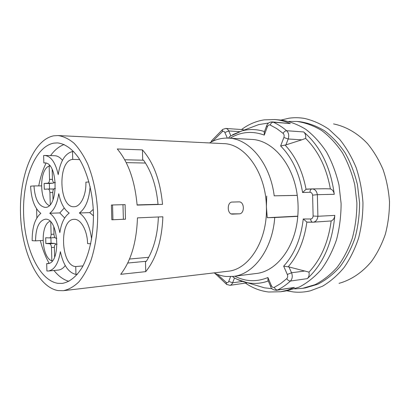 <?xml version="1.0" encoding="UTF-8"?>
<svg xmlns="http://www.w3.org/2000/svg" width="410" height="410" viewBox="0 0 410 410"><rect width="100%" height="100%" fill="white"/><g stroke="black" fill="none" stroke-linecap="round" stroke-linejoin="round"><path stroke-width="0.61" d="M264.306 132.102L264.281 135.09L267.366 126.751L266.659 125.752M213.989 272.896C217.966 274.885 222.076 276.084 226.32 276.499L233.3 276.386C253.534 274.469 272.404 249.562 274.751 217.52L297.773 216.347C298.367 209.341 298.193 202.34 297.245 195.35C293.242 163.785 272.348 139.948 251.52 139.421L228.539 138.129C221.836 137.811 215.496 139.415 209.51 142.941M297.773 216.347C295.385 247.358 276.468 271.553 256.137 273.516L233.3 276.386M274.751 217.52L267.269 217.705L297.788 216.157M297.25 195.396L274.203 195.826C270.164 163.2 249.265 138.621 228.539 138.129M274.203 195.826L297.245 195.35M266.715 196.026L266.397 206.886C265.957 172.646 244.913 143.725 223.517 143.623L58.01 135.551L53.679 135.833C33.287 139.754 19.301 175.946 20.5 213.62C21.479 251.299 37.505 287.067 58.061 290.587L63.36 290.695C68.711 289.573 73.841 286.672 78.761 281.993C83.44 276.319 87.514 269.103 90.979 260.35C95.684 245.933 97.908 229.769 97.652 211.852C96.673 193.956 93.342 177.981 87.653 163.928C83.594 155.431 79.033 148.512 73.974 143.172C68.747 138.846 63.427 136.31 58.01 135.551M63.36 290.695L227.914 271.251C248.865 269.662 267.658 240.48 266.397 206.886L267.269 217.705M294.652 288.886L302.677 288.327L315.049 284.663C323.08 280.558 330.465 274.751 337.21 267.243C343.421 258.848 348.449 249.213 352.292 238.343C355.332 226.955 356.869 215.147 356.895 202.914L354.793 184.895C351.985 173.215 347.854 162.488 342.401 152.725C336.313 143.736 329.404 136.325 321.676 130.498C313.65 125.68 305.404 122.662 296.927 121.437L288.881 121.437M302.677 288.327L305.373 287.907L317.745 284.253C325.771 280.153 333.156 274.367 339.9 266.889C346.112 258.525 351.134 248.931 354.978 238.102C358.017 226.766 359.549 215.004 359.58 202.822L357.484 184.879C354.676 173.245 350.55 162.57 345.102 152.843C339.019 143.889 332.115 136.51 324.392 130.703C316.366 125.901 308.12 122.892 299.643 121.673L296.927 121.437M280.927 120.063L289.029 118.208C294.083 117.48 299.192 117.547 304.363 118.403C312.799 120.304 320.948 123.907 328.815 129.212L339.69 139.379C346.26 147.605 351.76 157.05 356.177 167.71C359.852 178.893 362.112 190.558 362.963 202.704C362.952 214.886 361.497 226.679 358.601 238.087C354.927 249.024 350.094 258.823 344.103 267.484C337.579 275.32 330.383 281.562 322.516 286.221L310.308 290.844C304.656 292.181 299.018 292.55 293.401 291.951L286.81 290.803M339.034 283.346C351.001 280.035 362.23 272.599 371.455 261.488C377.185 253.472 381.802 244.421 385.313 234.335C388.08 223.834 389.479 212.985 389.5 201.792C388.706 190.624 386.568 179.898 383.078 169.612C378.886 159.797 373.654 151.085 367.386 143.479C357.423 133.03 345.702 126.388 333.535 123.907M142.434 149.886L117.265 148.963C128.294 162.063 134.905 180.774 137.109 205.097L162.529 204.38C160.33 180.789 153.632 162.626 142.434 149.886L142.716 160.202L124.717 159.762M137.458 217.874C136.576 242.213 130.995 261.026 120.704 274.316L145.734 271.635C156.225 258.679 161.929 240.393 162.862 216.777L137.458 217.874M88.985 181.948L85.88 182.173C86.382 195.186 80.591 206.876 74.097 206.727C58.799 208.075 57.415 160.371 72.739 159.413L72.514 151.521C65.118 153.432 60.352 161.13 58.21 174.614C55.483 162.57 51.004 156.184 44.767 155.467L43.624 155.528L43.834 162.939L44.567 162.903C58.194 161.863 58.743 208.357 45.126 207.383C38.648 206.194 34.932 199.045 33.989 185.925L30.606 186.171C31.288 199.409 34.696 208.47 40.836 213.349C34.978 218.345 32.088 227.458 32.164 240.685L35.557 240.865C35.731 227.991 38.945 220.78 45.208 219.232C58.707 217.336 61.336 263.722 47.683 263.609L46.699 263.604L46.909 270.995L48.395 271.015C54.412 269.929 58.41 263.486 60.388 251.694C63.289 265.096 68.48 272.681 75.963 274.439L75.742 266.572C60.593 265.952 58.994 219.037 74.133 219.34C80.708 218.714 87.376 230.399 87.591 243.622L90.754 243.791M79.704 159.577L72.739 159.413M64.17 144.515C59.112 146.344 54.576 150.045 50.563 155.621M46.063 163.149C42.794 169.771 40.349 177.356 38.724 185.904M36.598 208.859L36.869 217.889M40.334 240.567C42.486 249.152 45.418 256.721 49.128 263.276M53.971 270.482C58.507 276.166 63.478 279.784 68.885 281.337M62.443 160.336C60.065 157.368 57.513 155.836 54.786 155.733L44.767 155.467M49.548 165.507L49.036 166.081M48.395 271.015L58.363 270.062C60.885 269.8 63.181 268.299 65.251 265.557M93.48 215.829L89.708 212.621L93.285 209.351M64.672 218.002L59.814 212.918L64.226 207.998M57.856 283.325L62.238 283.397C69.551 282.162 76.552 276.617 82.338 267.089C89.723 253.513 93.905 233.213 93.403 211.996C92.445 190.799 86.874 170.832 78.571 157.799C72.139 148.692 64.775 143.638 57.395 142.911L53.889 143.126C35.398 146.339 22.499 179.17 23.595 213.589C24.482 248.019 39.237 280.471 57.856 283.325M111.412 205L111.822 219.801L125.496 219.196L125.096 204.626L111.412 205M232.542 214.128L239.204 213.835C244.908 213.871 244.606 201.469 238.907 201.879L232.229 202.063C226.832 201.904 227.012 214.399 232.378 214.128L232.291 214.128M137.094 204.903L158.04 204.318M142.716 160.202L143.5 160.12C151.536 171.564 156.389 186.35 158.055 204.487L162.529 204.38M126.224 162.632L145.468 163.042M145.734 271.635L145.458 261.349L146.247 261.411C153.622 249.864 157.665 235.048 158.383 216.972M82.999 265.895L75.742 266.572M77.377 274.295L75.963 274.439M48.657 263.43L46.699 263.604M43.004 240.398L35.557 240.865M41.456 185.889L33.989 185.925M45.3 162.97L43.834 162.939M73.703 151.556L72.514 151.521M91.614 239.322C89.939 226.243 85.854 217.464 79.366 212.98C85.577 208.408 89.165 199.593 90.133 186.54M58.753 193.694C60.695 203.17 64.191 209.628 69.228 213.077C64.385 216.623 61.259 223.142 59.85 232.639C57.846 223.025 54.494 216.562 49.784 213.261C54.299 209.879 57.292 203.355 58.753 193.694M89.708 212.621L79.366 212.98M59.814 212.918L49.784 213.261M129.524 259.028L148.692 257.296M145.458 261.349L127.725 263.035M125.496 219.196L111.822 219.786M123.379 219.191L122.979 204.682M112.934 219.739L112.53 204.969M245.549 283.197C252.75 288.102 260.458 291.038 268.668 292.012L280.727 291.751L286.851 290.792L299.223 287.092C307.259 282.915 314.654 276.991 321.409 269.329C327.626 260.745 332.664 250.889 336.513 239.758C339.552 228.098 341.084 215.998 341.099 203.457L338.983 184.992C336.149 173.02 331.997 162.032 326.524 152.033C320.415 142.829 313.486 135.249 305.742 129.293C297.701 124.379 289.445 121.304 280.968 120.068L274.792 119.535L264.286 119.848C256.086 121.114 248.506 124.343 241.541 129.529M250.935 127.525L258.802 124.573L268.596 123.031M280.624 145.97L283.874 137.488L288.179 139L301.801 139.815L285.898 144.909L280.624 145.97C291.976 157.399 299.3 172.923 302.59 192.531L306.05 189.276L311.984 188.907M301.801 139.815L305.635 138.411C318.242 150.854 326.488 167.675 330.368 188.887L325.637 188.749M312.702 222.205L306.87 222.061L303.251 218.986C300.945 238.666 294.411 254.39 283.659 266.151L288.973 266.951L308.971 272.122C320.928 259.31 328.323 242.254 331.157 220.959C333.289 220.083 334.504 218.228 334.801 215.393C332.418 242.797 323.259 263.876 307.331 278.631C308.925 277.027 309.473 274.859 308.971 272.122M303.251 218.986L310.631 218.996C310.795 220.928 311.508 222 312.768 222.21L331.157 220.959M272.076 288.691L264.43 287.825L256.378 285.421M233.828 277.57L232.521 276.473M217.249 274.336L226.233 282.377L226.489 284.32L229.918 285.339L247.537 282.782M268.079 280.455L267.909 277.529L271.415 285.724L270.677 286.529C271.169 288.789 273.127 290.044 276.545 290.3L294.411 287.41L287.63 290.126L280.727 291.751M305.635 138.411C306.003 135.654 305.347 133.496 303.672 131.943C320.353 146.201 330.557 166.993 334.283 194.32C333.848 191.501 332.541 189.686 330.368 188.887M283.874 137.488C284.402 135.792 284.145 134.413 283.115 133.352L276.806 128.653L270.236 125.04C270.882 123.21 271.897 122.262 273.27 122.185L290.29 123.579L272.158 121.893C269.324 122.021 267.463 123.369 266.587 125.942L264.086 132.702M244.068 130.098L242.648 129.606L225.746 128.448L222.809 129.345M290.29 123.579C285.175 121.329 280.01 119.981 274.792 119.535M230.2 136.12L228.452 138.124M50.758 222.03L51.106 234.335C51.071 236.462 50.538 237.656 49.513 237.913L45.679 237.744L45.843 243.53L49.59 243.745C50.676 244.032 51.306 245.282 51.481 247.512L51.86 260.837C41.441 257.634 39.924 224.972 50.005 221.272M54.919 237.574L49.605 237.902M53.777 226.735L53.997 234.438C54.171 236.678 54.812 237.933 55.929 238.205L56.826 238.246M54.638 256.967L54.371 247.701C54.407 245.58 54.94 244.386 55.98 244.124L57.098 244.181M50.881 237.831L51.071 243.186L54.837 243.396L55.898 244.134M52.372 260.791L51.86 260.837M45.843 243.53L51.071 243.186M50.005 166.035L49.169 166.024L49.548 179.375C49.502 181.609 48.939 182.875 47.867 183.178L44.136 183.465L44.3 189.256L48.083 189.02C49.144 189.215 49.759 190.404 49.923 192.572L50.261 204.482M53.992 182.64L53.131 183.167L49.374 183.449L49.513 189.005M48.129 189.02L53.72 189.051M53.013 199.716L52.808 192.413C52.849 190.173 53.423 188.907 54.525 188.61L55.386 188.554M52.157 169.443L52.429 179.134C52.593 181.297 53.208 182.486 54.289 182.686L55.376 182.609M49.267 205.523C39.191 201.459 39.078 169.376 49.169 166.024M44.136 183.465L49.374 183.449M283.115 133.352C284.068 131.677 285.247 130.805 286.651 130.728C282.372 127.131 277.908 124.281 273.27 122.185L272.158 121.893M270.236 125.04C269.011 124.635 268.053 125.209 267.366 126.751M227.314 138.083L224.859 132.507C224.188 131.241 223.337 130.944 222.307 131.62L212.662 141.281M230.077 138.216C240.834 131.748 252.232 130.708 264.281 135.09M310.631 218.996C312.061 218.848 312.891 217.859 313.122 216.024L312.604 195.16C312.282 193.335 311.4 192.372 309.965 192.269L302.59 192.531M271.415 285.724C272.173 287.236 273.157 287.769 274.357 287.328L280.727 283.52L286.78 278.631C287.758 277.539 287.938 276.156 287.328 274.485L283.659 266.151M267.909 277.529C256.588 282.131 245.559 281.685 234.833 276.196M226.233 282.377C227.294 283.018 228.129 282.695 228.734 281.414L230.574 276.612M231.173 213.882L239.204 213.835M264.501 131.569C256.834 129.114 249.306 128.899 241.91 130.913L232.572 134.726M306.05 189.276C302.549 170.975 295.548 156.241 285.058 145.058M288.127 266.854C298.034 255.374 304.281 240.439 306.87 222.061M237.564 279.502L247.138 282.664C254.19 284.074 261.247 283.51 268.299 280.968M215.194 273.47L215.552 274.095M214.989 273.378L226.827 284.571M229.918 285.339L231.096 284.883L232.25 283.638L234.525 277.965M228.734 281.414L232.67 282.777L242.51 281.455M286.78 278.631C287.815 280.261 289.035 281.06 290.439 281.04L307.331 278.631M276.545 290.3L277.524 289.988C282.044 287.748 286.349 284.765 290.439 281.04C292.402 278.861 292.771 276.104 291.541 272.758L305.076 270.984M287.328 274.485L291.541 272.758L288.973 266.951M307.572 222.174L313.158 222.199C315.879 221.769 317.458 219.796 317.893 216.28L317.355 194.663C316.72 191.075 314.993 189.153 312.174 188.902L306.839 189.112M313.122 216.024L317.893 216.28L334.801 215.393M312.604 195.16L317.355 194.663L334.283 194.32M309.965 192.269C310.042 190.281 310.724 189.159 312.01 188.907L326.037 188.743M285.898 144.909L288.179 139C289.24 135.602 288.732 132.845 286.651 130.728L303.672 131.943M274.357 287.328C275.095 289.122 276.15 290.008 277.524 289.988L294.411 287.41M267.832 279.871L270.749 286.703M211.847 141.67L212.062 140.24M222.307 131.62L222.486 129.606L211.816 140.558L211.012 142.101M224.859 132.507L228.729 130.933C228.011 129.406 227.017 128.576 225.746 128.448M230.845 135.72L228.729 130.933L239.517 131.641M53.992 234.171L51.106 234.335M54.371 247.307L51.481 247.512M54.837 243.396L49.59 243.745M52.439 179.38L49.548 179.375M53.131 183.167L47.867 183.178M52.808 192.536L49.923 192.572M229.702 136.438L241.91 130.913L258.802 124.573M233.3 277.268C237.687 279.861 242.3 281.66 247.138 282.664L264.43 287.825M54.761 237.595L49.513 237.913M53.341 188.974L48.083 189.02"/></g></svg>
